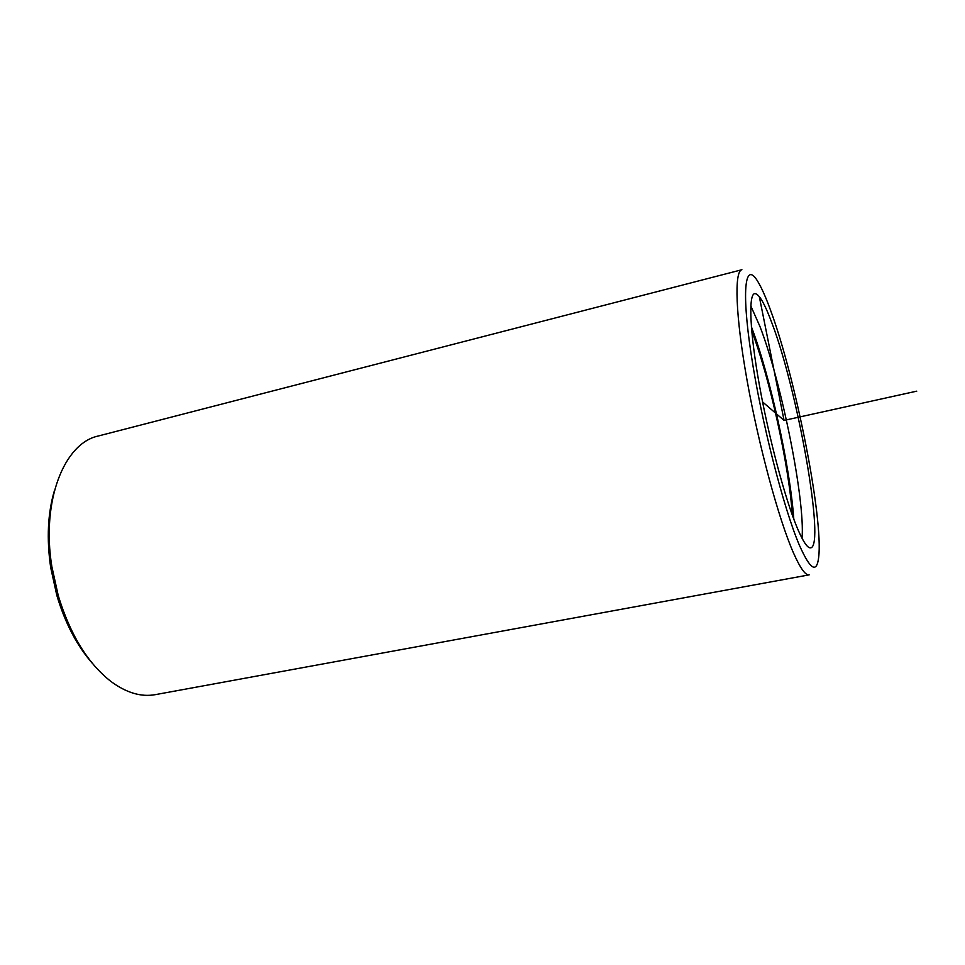 <?xml version="1.0" encoding="UTF-8"?>
<svg xmlns="http://www.w3.org/2000/svg" width="965" height="965" viewBox="0 0 965 965"><rect width="100%" height="100%" fill="white"/><g stroke="black" fill="none" stroke-linecap="round" stroke-linejoin="round"><path stroke-width="1.45" d="M750.806 305.929L759.95 326.484C781.493 382.104 805.293 500.449 802.036 538.265M797.38 528.253C785.365 499.858 769.009 438.786 759.395 385.131C749.733 331.381 748.345 294.747 754.63 293.613C758.816 293.36 764.642 303.324 772.097 323.516C797.766 390.873 825.473 546.118 810.684 547.843C807.621 548.397 803.182 541.872 797.38 528.253M751.373 326.713C770.046 375.759 790.118 466.819 793.809 519.182M751.711 330.838C769.612 377.532 788.984 465.407 792.374 515.286M799.515 545.49C783.628 508.772 761.071 420.402 751.156 354.3C741.096 287.932 745.402 260.574 757.827 281.539C761.614 287.811 765.812 297.244 770.408 309.825C795.437 376.977 823.543 518.748 818.658 557.444C816.679 573.68 810.298 569.688 799.515 545.49M809.177 574.863C805.473 575.55 800.202 568.132 793.339 552.607C778.755 519.399 758.695 445.589 747.079 380.415C735.402 315.121 734.112 271.129 741.904 269.73L98.321 435.999C64.341 443.056 41.097 500.497 51.857 566.624L58.262 595.67C70.276 634.861 87.899 663.498 111.12 681.604C126.475 692.87 141.228 697.212 155.353 694.643L809.177 574.863M92.556 663.558C77.007 645.875 65.089 623.113 56.802 595.284L50.699 567.589C46.513 538.856 47.755 513.187 54.426 490.606M762.567 401.923L784.062 420.414L759.31 296.593M784.062 420.414L916.75 391.163M56.802 595.284L58.262 595.67M50.699 567.589L51.857 566.624"/></g></svg>
